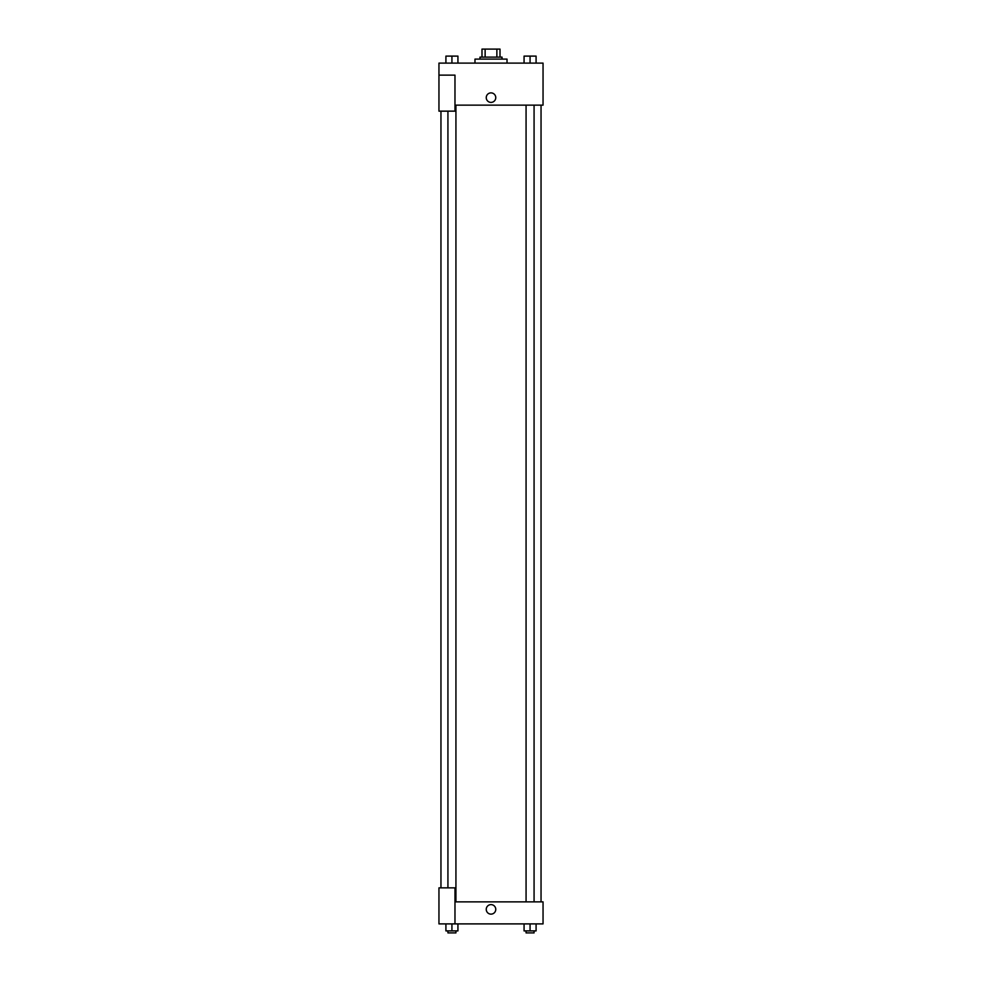 <?xml version="1.0" encoding="UTF-8"?>
<svg xmlns="http://www.w3.org/2000/svg" width="982" height="982" viewBox="0 0 982 982"><rect width="100%" height="100%" fill="white"/><g stroke="black" fill="none" stroke-linecap="round" stroke-linejoin="round"><path stroke-width="1.47" d="M485.133 57.103L485.133 49.1L481.99 49.1L481.99 57.103L481.99 49.1M485.133 49.1L500.01 49.1L500.01 57.103M496.867 57.103L496.867 49.1M479.989 59.104L479.989 57.103L502.011 57.103L502.011 59.104M507.019 63.118L507.019 59.104L474.981 59.104L474.981 63.118M438.954 75.123L438.954 111.15L454.973 111.15L454.973 75.123L438.954 75.123L438.954 63.118L543.046 63.118L543.046 105.148L454.973 105.148M486.25 97.648A4.75 4.75 0 0 1 493.381 93.523A4.75 4.75 0 0 1 493.381 101.76A4.75 4.75 0 0 1 486.25 97.648M454.973 901.869L543.046 901.869L543.046 923.89L438.954 923.89L438.954 887.863L454.973 887.863L454.973 923.89M486.25 909.381A4.75 4.75 0 0 1 493.381 905.257A4.75 4.75 0 0 1 493.381 913.493A4.75 4.75 0 0 1 486.25 909.381M524.069 923.89L524.069 930.899L536.086 930.899L536.086 923.89L536.086 930.899M530.071 930.899L530.071 923.89M534.073 930.899L534.073 932.9L526.07 932.9L526.07 930.899M445.914 923.89L445.914 930.899L457.931 930.899L457.931 923.89L457.931 930.899M451.929 930.899L451.929 923.89M455.93 930.899L455.93 932.9L447.927 932.9L447.927 930.899M524.069 63.118L524.069 56.109L536.086 56.109L536.086 63.118L536.086 56.109M530.071 63.118L530.071 56.109L526.07 56.084M534.073 56.109L530.071 56.084M445.914 63.118L445.914 56.109L457.931 56.109L457.931 63.118L457.931 56.109M451.929 63.118L451.929 56.109L447.927 56.084M455.93 56.109L451.929 56.084M541.045 901.869L541.045 105.148M440.955 887.863L440.955 111.15M526.07 105.148L526.07 901.869M534.073 105.148L534.073 901.869M455.93 901.869L455.93 105.148M447.927 887.863L447.927 111.15"/></g></svg>

